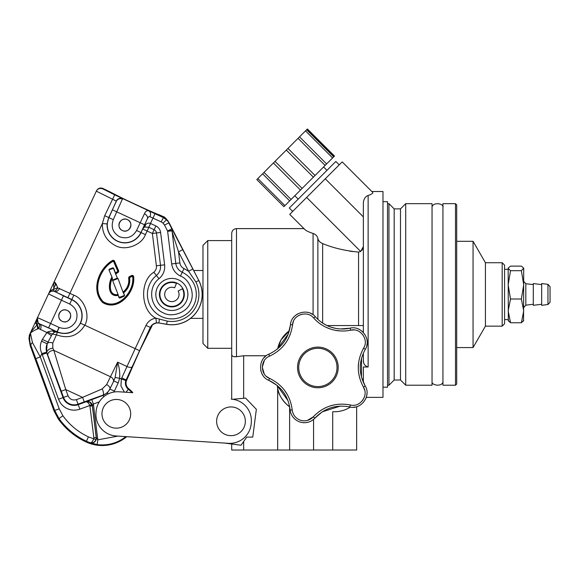 <?xml version="1.0" encoding="UTF-8"?>
<svg xmlns="http://www.w3.org/2000/svg" width="579" height="579" viewBox="0 0 579 579"><rect width="100%" height="100%" fill="white"/><g stroke="black" fill="none" stroke-linecap="round" stroke-linejoin="round"><path stroke-width="0.87" d="M231.701 354.29L231.701 233.402C231.984 230.493 233.583 228.9 236.485 228.611L236.485 356.635C233.308 356.975 231.709 356.194 231.701 354.29L231.701 399.163L231.701 348.297L207.767 348.297L207.767 240.582L202.976 245.373L202.976 343.506L207.767 348.297M363.351 332.484L363.351 202.715C363.815 198.858 365.414 196.447 368.135 195.485C371.812 194.197 373.325 193.154 372.659 192.358C371.53 191.229 371.53 191.229 372.659 192.358C371.53 191.229 371.53 191.229 372.659 192.358L342.189 161.896L372.659 192.358M502.181 262.721L504.57 265.117L504.57 323.762L502.181 326.151L502.181 262.721L485.419 262.721L473.057 241.298L473.057 347.574L485.419 326.151L485.419 262.721M455.499 385.216L456.701 384.022L456.701 204.857L455.499 203.663L442.935 203.663L442.935 385.216L455.499 385.216L455.499 203.663M432.043 385.216L432.043 203.663L405.713 203.663L405.713 385.216L432.043 385.216M405.713 385.216L400.509 380.012L400.509 208.867L394.169 208.867L388.958 203.663L387.525 203.663M400.509 380.012L394.169 380.012L394.169 208.867M394.169 380.012L388.958 385.216L388.958 203.663M382.98 387.192L387.525 387.192L387.525 201.687L382.98 201.687M502.181 326.151L485.419 326.151M366.275 397.36L382.98 397.36L382.98 191.511L371.812 191.511M368.135 195.485L368.135 366.992L363.351 366.992L363.351 382.372M313.08 314.737L313.08 233.46C309.2 232.165 306.609 230.992 305.307 229.943C306.617 230.992 309.208 232.165 313.08 233.46C315.758 234.437 317.35 236.116 317.871 238.512C318.414 240.784 320.013 242.478 322.655 243.593C333.026 247.928 344.99 250.765 358.56 252.089L360.703 251.489L363.322 246.625M266.202 355.759L243.665 355.759L235.892 356.765M231.701 354.297L231.752 354.782M232.403 355.919L232.772 356.223M233.663 356.635L234.466 356.802M277.71 348.761L281.09 339.815L289.312 330.833A28.726 28.726 0 0 0 277.71 348.761M352.582 251.547L349.383 251.076M368.135 366.992C364.828 366.029 363.228 363.706 363.351 360.022L363.351 353.147M305.307 229.943L289.724 214.36L325.268 178.817L363.351 216.901L363.351 202.715M363.351 318.971L363.351 325.557L327.012 325.557M356.65 406.697L356.65 450.021L332.708 450.021L332.708 411.727L334.626 411.727A28.726 28.726 0 0 0 350.288 407.08M277.298 385.578A28.726 28.726 0 0 0 289.674 406.697L289.493 406.581M277.659 450.021L277.659 388.227C278.34 397.375 288.907 406.878 289.623 406.668L289.623 450.021L231.701 450.021L231.701 444.013L231.701 450.021M363.351 360.022L363.612 362.331M332.708 450.021L289.623 450.021M319.485 241.523L318.262 239.938M289.724 214.36L303.975 228.611L236.485 228.611M325.268 178.817L342.189 161.896M363.185 247.551L361.875 250.396M317.871 319.355L317.871 238.512M152.32 324.949L151.582 326.86A7.18 7.18 0 0 0 151.068 327.786L139.662 350.736L126.721 380.128A7.18 7.18 0 0 0 128.762 388.784L128.372 389.276A7.809 7.809 0 0 1 125.846 380.62L119.643 378.29C120.019 372.76 119.346 367.39 117.631 362.172L115.134 377.479L119.643 378.29L118.174 382.965L114.374 391.129L110.039 389.11L107.281 392.873L103.294 395.305L85.996 401.775A4.784 4.784 31.4 0 1 92.387 405.684L93.385 404.012L97.815 439.83L96.223 437.463L96.005 439.577C94.717 442.298 92.705 443.326 89.984 442.667A37.483 37.483 0 0 1 86.416 441.227L86.076 441.965A38.301 38.301 0 0 0 126.736 436.675L224.449 443.058L241.038 445.237L246.777 437.094L252.762 437.094L256.352 409.331L245.583 398.084L232.722 399.278M300.479 190.064L313.377 177.167L286.301 150.084L307.073 129.312L334.155 156.395L332.599 157.951L305.517 130.868M262.613 173.772L286.301 150.084M289.695 200.855L300.465 190.078L273.382 163.003M283.905 206.645L289.674 200.87L262.591 173.794L256.808 179.577L283.884 206.66M315.041 175.509L313.384 177.167M287.958 148.427L315.056 175.488L325.123 165.42L298.04 138.345M292.684 211.4L289.297 208.013L335.842 161.469L339.229 164.856M334.155 156.395L334.488 156.055L307.406 128.979L307.073 129.312M264.01 172.376L291.092 199.451M257.836 178.549L284.919 205.632M325.123 165.42L332.599 157.951M275.039 161.346L302.115 188.428M28.95 337.984L30.861 331.883L37.288 324.645C36.18 322.517 36.202 320.274 37.367 317.907L35.666 321.555A4.784 2.707 24.9 0 0 37.027 324.848A7.18 4.82 -102.3 0 1 37.432 329.038C34.19 330.385 31.903 331.724 30.578 333.055L29.015 338.824L29.334 335.176L43.005 305.777M53.717 288.472L55.454 284.752L56.756 285.346M127.445 219.658C134.596 222.575 129.262 234.097 122.401 230.514C115.25 227.59 120.598 216.068 127.445 219.658A5.985 5.985 0 0 1 130.347 227.612A5.985 5.985 0 0 1 122.401 230.514A5.985 5.985 0 0 1 119.498 222.56A5.985 5.985 0 0 1 127.445 219.658M67.236 310.445C74.387 313.362 69.039 324.891 62.185 321.302C55.034 318.385 60.382 306.856 67.236 310.445A5.985 5.985 0 0 1 70.139 318.399A5.985 5.985 0 0 1 62.185 321.302A5.985 5.985 0 0 1 59.282 313.348A5.985 5.985 0 0 1 67.236 310.445M159.095 214.766L164.602 217.176L166.593 219.26M96.946 190.173L96.512 190.752C98.01 188.262 100.131 187.487 102.874 188.428L110.799 192.3M151.068 327.786L150.323 327.439L126.15 379.86L126.721 380.128M151.401 326.071L151.503 325.934C151.741 324.993 153.276 324.023 156.106 323.01C152.646 324.493 151.01 325.666 151.191 326.52L151.582 326.86M102.599 188.797L101.166 188.421M102.874 188.428L102.686 188.841C99.827 187.886 97.706 188.66 96.324 191.164L116.299 201.072A4.784 4.668 -58.4 0 1 122.56 198.706L113.274 219.665L108.758 217.566L107.137 223.892A17.833 17.833 0 0 0 141.088 232.606L145.43 234.625L147.102 231.028L152.386 233.482L156.388 265.819L160.499 265.312C160.882 269.401 159.522 272.796 156.417 275.481A24.456 24.456 0 0 0 161.548 316.612A24.456 24.456 0 0 0 194.023 304.778A24.456 24.456 0 0 0 182.219 272.289L183.977 268.533L188.566 271.225L195.876 281.995A27.047 27.047 0 0 1 167.186 321.084L159.348 319.08L158.957 322.93L156.504 322.887A7.997 7.997 0 0 0 150.323 327.439L145.988 325.427L135.182 348.652L84.809 325.224C78.049 335.936 68.597 339.135 56.445 334.821L52.769 343.115L52.855 348.196A4.784 2.779 -21.1 0 0 46.913 352.944C45.821 349.774 45.907 346.727 47.174 343.788L47.956 342.03L42.361 339.432L46.921 332.556L38.648 328.517L37.288 324.645A4.784 1.071 139.5 0 0 38.098 322.894L37.367 317.907L48.65 293.647C49.707 291.237 51.408 289.768 53.753 289.247L57.589 287.792L69.907 293.343L67.888 297.686L53.731 291.085A4.784 3.322 101 0 0 57.589 287.792C56.054 283.211 54.795 281.466 53.811 282.559L96.512 190.752M48.65 293.647L53.709 282.769L53.753 289.247A4.784 1.071 -89.6 0 1 52.942 290.998C50.771 291.186 49.338 292.069 48.65 293.647M69.719 304.033L71.738 299.69L63.466 295.847L61.446 300.183L69.719 304.033C76.341 307.977 78.447 313.608 76.03 320.932C72.18 327.605 66.578 329.791 59.224 327.49L57.176 331.81L57.415 332.274C67.425 335.422 75.111 332.397 80.467 323.205A17.833 17.833 0 0 0 71.825 299.517L67.888 297.686M125.846 380.62L126.15 379.86L121.742 377.993L121.315 379.071L120.96 385.998L124.405 392.142M139.517 350.671L135.182 348.652L121.742 377.993M128.762 388.784A28.726 28.726 0 0 1 132.808 392.692L118.97 391.788A21.546 21.546 0 0 0 96.071 411.879L95.991 413.073A21.546 21.546 0 0 0 116.082 435.973L228.343 443.319A21.546 21.546 0 0 0 251.243 423.227L251.322 422.033A21.546 21.546 0 0 0 231.231 399.126M113.274 219.665C110.741 227.04 112.818 232.729 119.506 236.739C126.873 239.272 132.569 237.195 136.572 230.507L144.432 213.781C145.582 211.06 147.102 210.134 148.991 211.002A4.784 3.3 113.5 0 1 149.968 216.734L161.165 221.866L163.871 216.807M175.784 236.029L198.814 280.475L169.01 222.611L166.419 219.738L163.184 217.523L155.013 213.723L150.489 223.458C148.752 222.705 147.059 223.161 145.401 224.811L142.702 228.843L144.417 227.062A4.784 4.784 -20.1 0 0 142.767 229.009L147.377 218.797A4.784 3.3 -153.6 0 0 144.432 213.781M176.515 237.448L169.068 222.712A4.784 3.329 -25.9 0 0 169.01 222.611C166.622 219.231 165.124 217.538 164.53 217.516L164.602 217.176M56.431 284.629L56.033 283.891M55.099 282.61L54.672 282.27M107.137 223.892L102.36 223.574L104.69 215.678L114.722 194.841L155.013 213.723M53.731 291.085L52.942 290.998M38.098 322.894L39.806 324.016A4.784 4.784 -155.1 0 1 37.483 317.654L50.612 323.487L61.446 300.183L48.535 293.9A4.784 4.784 24.9 0 1 54.896 291.577L54.925 291.519A4.784 2.873 116.1 0 0 59.543 288.385M30.578 333.055L30.549 332.838A4.784 3.727 19.7 0 1 30.463 333.207C29.276 337.477 29.435 341.61 30.948 345.62A4.784 2.7 158.9 0 1 32.453 342.594L40.298 356.982L41.898 353.552C39.958 349.463 39.835 345.337 41.543 341.19L42.361 339.432M29.804 334.966L29.543 335.892M32.236 330.218L30.73 332.411M115.634 274.055L118.319 272.268L118.753 271.044L114.295 260.688L112.97 260.217C98.937 267.809 90.375 290.238 102.736 302.585C118.507 312.219 136.217 291.346 133.525 275.973L132.157 275.278L129.139 276.762L128.639 277.877C129.421 283.507 127.568 288.255 123.088 292.113M156.504 322.887L155.867 318.146C151.343 318.906 148.05 321.331 145.988 325.427M151.589 325.803A4.784 4.784 134.9 0 1 151.191 326.52M156.106 323.01L156.106 323.01A7.947 7.947 0 0 1 158.95 322.988L166.614 324.334L158.95 322.988L156.106 323.01M145.401 224.811A4.784 3.098 -122.4 0 1 144.417 227.062L148.796 227.243L150.489 223.458L155.881 225.962C158.566 227.323 160.144 229.487 160.615 232.461L164.617 264.806C165.138 270.379 163.278 275.011 159.03 278.694C147.471 287.307 149.968 307.348 163.292 312.848C172.072 317.893 186.793 312.53 190.267 303.02C195.318 294.255 189.97 279.527 180.467 276.045L182.219 272.289C178.556 270.436 176.407 267.476 175.777 263.423L171.84 228.806L198.814 280.475A30.354 30.354 0 0 1 166.614 324.334L167.186 321.084M52.855 348.196L53.825 350.375A4.784 2.953 -21.2 0 0 49.287 351.996A4.784 2.953 -21.2 0 0 47.811 355.267L46.486 352.206L47.174 343.788A4.784 2.975 -156.2 0 1 52.769 343.115M115.134 377.479L113.31 382.002A4.784 3.59 26.6 0 0 110.48 376.726L106.623 384.608L102.244 388.878L82.594 397.389L65.76 389.558L53.825 350.375L110.48 376.726L117.631 362.172L126.975 366.521A4.784 1.969 -155.7 0 0 132.15 366.76M122.618 199.111A4.784 4.668 -161.7 0 0 116.307 201.326L108.758 217.566L104.69 215.678M136.572 230.507L140.914 232.526L147.377 218.797C148.217 216.944 149.078 216.257 149.968 216.734M164.53 217.516A4.784 4.784 24.9 0 1 165.645 218.399L169.068 222.712A4.784 3.329 -25.9 0 1 169.119 222.821M172.006 229.118A4.784 2.439 151.7 0 1 171.811 230.818L171.695 230.435L167.592 231.014L164.516 225.072L168.764 222.872L171.84 228.806L167.592 231.014L171.666 263.93L179.895 262.909L178.527 251.843L188.566 271.225L192.814 269.025M180.467 276.045C175.459 273.527 172.528 269.488 171.666 263.93M178.621 279.896A16.038 16.038 0 0 1 186.402 301.203A16.038 16.038 0 0 1 165.095 308.976A16.038 16.038 0 0 1 157.322 287.676A16.038 16.038 0 0 1 178.621 279.896M166.607 305.726A12.448 12.448 0 0 0 183.145 299.69A12.448 12.448 0 0 0 177.109 283.153A12.448 12.448 0 0 0 160.578 289.189A12.448 12.448 0 0 0 166.607 305.726M116.299 201.072L108.932 217.646A17.638 17.638 0 0 0 117.486 241.074A17.638 17.638 0 0 0 140.914 232.526L142.767 229.009L147.102 231.028L148.854 227.265L154.13 229.718A4.147 4.147 0 0 1 156.496 232.975L160.499 265.312L164.617 264.806M57.249 331.818L57.639 330.775M40.364 329.625A4.784 2.873 113.8 0 0 39.777 324.074L57.06 331.76M117.479 278.209L112.789 279.997L117.349 278.079L118.044 278.528L123.066 292.352M112.789 279.997L117.913 278.398M118.152 294.646L112.587 280.417M124.782 291.201L123.609 292.923L123.421 292.46M117.928 294.682L117.747 295.001C108.512 296.723 108.693 284.224 111.819 278.369L111.79 277.341C108.07 283.276 107.687 297.396 118.116 295.428L119.86 298.091L124.087 296.166L124.615 295.572L123.399 293.003M117.349 278.079L115.257 273.02L115.757 273.324M115.257 273.02L113.484 268.359L112.84 267.845L109.373 269.163L108.939 269.85L112.398 278.043M113.462 268.374L108.939 269.85L112 277.261M112.796 279.809L111.819 278.361M129.508 281.835L126.113 289.551M124.044 296.159L124.615 295.572L123.609 292.923C128.458 288.783 130.441 283.681 129.558 277.623L132.577 276.14C135.124 290.644 118.311 311.061 103.12 301.673C91.648 289.486 100.131 268.294 113.412 261.071L113.195 260.644L111.856 261.397M110.582 262.244L108.273 264.118M106.051 266.246L104.068 268.518M100.927 273.722L99.697 276.436M98.039 281.539L97.894 282.161M97.88 282.226L97.417 285.201M97.286 288.219L98.104 294.233M99.009 297.193L99.718 298.59M106.977 304.228L108.49 304.59M111.863 304.699L113.875 304.409M117.544 303.295L120.287 301.934M120.302 301.92L122.755 300.103M131.469 288.002L132.634 285.107M133.344 282.089L133.481 280.576M133.481 280.54L133.452 279.02M159.348 319.08L155.867 318.146C140.625 310.677 139.293 281.076 153.797 272.268L159.03 278.694M155.881 225.962L152.386 233.482L160.615 232.461M117.986 436.103L97.815 439.83L97.171 444.571L89.984 442.667C91.272 443.087 92.524 441.806 93.74 438.817L96.005 439.577M41.543 341.19L47.138 343.788L52.298 334.032L56.445 334.821L57.415 332.274L54.846 331.962L57.176 331.81A17.638 17.638 0 0 0 80.365 322.966A17.638 17.638 0 0 0 71.738 299.69L73.837 295.174L69.907 293.343L102.36 223.574C102.215 233.569 106.558 240.907 115.387 245.59C125.107 251.228 141.623 245.199 145.43 234.625M86.076 441.965A71.152 71.152 0 0 1 58.218 418.856L53.999 410.851L30.173 345.591L29.015 338.824M182.776 249.643L178.527 251.843L171.811 230.818L167.635 231.339M38.677 323.444A4.784 3.322 -51.1 0 1 38.648 328.517L37.432 329.038M30.542 333.656L32.453 342.594M57.285 332.071A4.784 4.784 5.1 0 1 57.039 331.97L52.45 330.79L47.76 331.868L46.921 332.556M112.97 260.217L113.195 260.644C99.711 268.07 90.975 289.341 102.823 302.05C118.702 311.661 135.587 290.904 133.054 276.053L132.367 275.705L129.103 277.746C129.949 283.392 128.118 288.248 123.609 292.308L123.233 292.207M118.753 271.044L118.311 271.233L113.853 260.876A0.478 0.478 0 0 0 113.614 260.637A0.478 0.478 0 0 1 113.853 260.876L113.412 261.071L117.87 271.421L118.311 271.233A0.478 0.478 0 0 1 118.094 271.848L115.728 273.353M148.796 227.243A4.147 4.147 0 0 1 148.854 227.265L150.605 223.508M91.743 399.517L93.385 404.012L99.313 401.848M118.174 382.965L113.831 380.946L109.887 388.943A4.784 2.555 25.9 0 0 106.623 384.608M92.01 404.649L89.781 405.524C88.681 402.941 87.407 401.71 85.967 401.826L89.586 402.043L92.387 405.684L96.338 437.608A4.784 4.784 141 0 1 90.027 442.718M93.849 437.76L96.223 437.463L92.307 405.821L89.933 406.111L93.849 437.76L93.74 438.817L88.435 436.884L86.416 441.227A70.334 70.334 0 0 1 59.007 418.552L58.218 418.856M47.76 331.868A4.784 1.093 31.8 0 0 52.298 334.032L54.846 331.962A4.784 3.054 -100.5 0 1 52.45 330.79M51.365 335.682L46.913 332.556M113.31 382.002L109.887 388.943C108.454 391.867 106.189 393.908 103.091 395.081L84.237 401.884L82.594 397.389L76.392 399.655C72.549 400.625 69.762 399.322 68.025 395.761L63.024 397.592L46.725 352.937L42.231 354.58L58.53 399.228C60.165 403.491 63.031 406.617 67.142 408.608C71.304 410.468 75.545 410.649 79.859 409.15L89.781 405.524L89.933 406.111M68.025 395.761L65.76 389.558L61.265 391.201L47.811 355.267M102.244 388.878A4.784 1.375 -109.6 0 1 103.091 395.081L103.807 396.709M53.999 410.851L54.723 410.468L35.804 358.625L40.298 356.982L59.224 408.825L54.723 410.468L59.007 418.552L62.894 415.758L59.224 408.825M42.231 354.58L41.898 353.552L46.486 352.206M52.841 330.016L52.486 330.797A4.784 3.054 79.7 0 0 54.86 331.962M128.639 277.877L129.103 277.746A0.478 0.478 0 0 1 129.349 277.189L129.139 276.762M132.157 275.278L132.367 275.705A0.478 0.478 0 0 1 133.054 276.053L133.525 275.973M113.195 260.644A0.478 0.478 0 0 1 113.614 260.637A0.478 0.478 0 0 0 113.195 260.644M109.25 269.973L109.373 269.163L112.84 267.845L113.614 268.07L115.467 272.941L117.87 271.421L118.319 272.268M118.326 295.348L118.985 297.715L119.86 298.091L123.957 296.282M119.252 297.584L124.326 295.659M111.103 280.25L110.365 282.798M110.256 283.283L109.952 285.946M109.938 286.496L109.996 288.429M110.039 288.964L110.271 290.412M110.538 291.418L110.676 291.787M110.958 292.388L111.277 292.894M113.846 294.769L115.069 295.051M116.741 295.102L117.103 295.08M119.976 297.787L123.92 296.282L119.802 297.772M117.964 294.479C108.584 296.216 109.388 283.58 112.398 278.26M229.031 435.531A14.359 14.359 0 0 1 216.756 419.348A14.359 14.359 0 0 1 232.932 407.073A14.359 14.359 0 0 1 245.214 423.249A14.359 14.359 0 0 1 229.031 435.531M231.701 294.436L231.701 330.812M547.966 304.518L550.05 302.216L550.05 286.663L547.966 284.354L547.966 304.518L541.669 305.328L541.669 283.551L547.966 284.354M541.669 304.25L533.295 305.328L533.295 283.551L541.669 284.622M508.34 321.07L508.159 268.106L510.512 266.123L521.368 266.123L523.72 268.106L521.368 270.697L510.512 270.697L508.159 268.41M508.159 320.469L510.512 322.756L508.159 310.88L510.512 299.01L508.159 284.854L510.512 270.697M510.512 299.01L521.368 299.01L523.72 284.854L521.368 270.697M510.512 322.756L521.368 322.756L523.72 310.88L521.368 299.01M523.72 320.469L521.368 322.756M523.546 321.07L523.72 268.41M354.116 329.958L350.664 330.182C343.825 331.586 337.108 331.217 330.515 329.06C323.9 326.853 318.276 323.162 313.637 317.987C307.427 310.091 293.032 314.679 292.561 324.739C290.513 339.323 282.834 349.81 269.524 356.186C260.094 359.653 260.014 374.758 269.438 378.319C282.675 384.774 290.267 395.312 292.221 409.939C292.916 414.969 295.674 418.407 300.479 420.245C305.437 421.621 309.693 420.499 313.246 416.866C323.473 406.27 335.849 402.304 350.367 404.967C360.029 407.703 368.975 395.529 363.446 387.119C356.526 374.114 356.584 361.115 363.598 348.138C369.192 339.786 360.377 327.519 350.664 330.182A2.396 0.405 -102 0 0 349.839 328.213C343.55 329.531 337.311 329.19 331.123 327.2C324.971 325.13 319.753 321.7 315.475 316.894C308.086 307.478 290.984 312.942 290.434 324.92C288.559 338.462 281.437 348.189 269.054 354.102C257.821 358.22 257.727 376.176 268.953 380.396C281.249 386.359 288.299 396.145 290.101 409.744C290.919 415.736 294.183 419.818 299.9 422.004C305.792 423.647 310.843 422.301 315.07 417.973A2.396 0.405 -138 0 1 313.246 416.866L307.391 420.441M324.233 348.131A20.337 20.337 0 0 1 337.181 373.802A20.337 20.337 0 0 1 311.509 386.758A20.337 20.337 0 0 1 298.554 361.086A20.337 20.337 0 0 1 324.233 348.131M340.532 330.956L335.494 330.341M363.142 335.183L360.551 332.447M359.595 377.783L358.604 372.731M358.285 367.614L358.625 362.592M362.541 400.523L364.343 397.223M364.698 390.217L363.453 387.134M320.932 410.323L325.427 407.811M330.196 405.937L335.082 404.707M311.878 385.628A19.15 19.15 0 0 0 336.059 373.433A19.15 19.15 0 0 0 323.864 349.253A19.15 19.15 0 0 0 299.683 361.455A19.15 19.15 0 0 0 311.878 385.628M302.795 422.641L303.982 422.721M306.081 422.627L308.064 422.25M322.539 323.031L326.708 325.412M292.221 409.939A2.396 0.405 174.5 0 1 290.101 409.744M266.514 376.466L269.438 378.319A2.396 0.405 114 0 0 268.953 380.396L276.936 385.281M269.524 356.186A2.396 0.405 -113.5 0 1 269.054 354.102M293.423 321.388L292.561 324.739A2.396 0.405 -174 0 0 290.434 324.92L288.255 334.018M313.637 317.987A2.396 0.405 -41.5 0 1 315.475 316.894M363.598 348.138A2.396 0.405 30.5 0 1 365.204 349.542C371.877 339.612 361.397 325.029 349.839 328.213L340.51 328.952M363.446 387.119A2.396 0.405 -30 0 0 365.06 385.723C358.618 373.665 358.662 361.6 365.204 349.542M350.367 404.967A2.396 0.405 102.5 0 1 349.521 406.928C361.028 410.207 371.66 395.732 365.06 385.723L361.47 377.074M322.185 411.886L315.07 417.973C324.544 408.115 336.03 404.439 349.521 406.928M291.107 413.819L291.961 415.556M293.126 417.278L293.85 418.118M287.987 400.625L276.965 385.31M265.493 356.317L264.111 357.67M262.83 359.313L262.251 360.254M260.716 370.169L261.006 371.313M261.744 373.289L262.714 375.054M277.08 349.275L288.241 334.061M312.269 314.194L310.554 313.29M308.593 312.588L307.521 312.327M297.62 313.934L296.614 314.556M294.964 315.873L293.589 317.343M331.123 327.2L335.668 328.373M366.782 345.663L367.108 343.752M367.18 341.668L367.086 340.568M362.505 331.651L361.6 330.884M359.841 329.726L358.017 328.865M361.549 358.162L361.462 377.03M353.704 407.225L355.622 406.95M357.619 406.371L358.64 405.951M365.704 398.83L366.152 397.737M366.71 395.703L366.963 393.706M340.191 406.118L322.221 411.864M278.036 383.602L281.814 387.105M285.071 391.057L287.749 395.327M264.285 360.601L262.28 367.224L264.227 373.86M290.195 334.553L288.024 339.229M285.281 343.55L282.045 347.414M301.174 314.419L297.772 316.033M330.515 329.06L325.782 327.149M182.392 288.755A11.971 11.971 0 0 1 163.828 303.309A11.971 11.971 0 0 1 176.479 283.399L174.626 287.814A7.18 7.18 0 0 0 167.042 299.763A7.18 7.18 0 0 0 178.18 291.027L182.392 288.755M114.381 428.033A14.359 14.359 0 0 1 102.107 411.857A14.359 14.359 0 0 1 118.282 399.575A14.359 14.359 0 0 1 130.565 415.751A14.359 14.359 0 0 1 114.381 428.033M39.806 324.016L48.593 327.823L50.612 323.487L59.051 327.41L57.039 331.753M358.56 325.557L358.56 252.089M322.655 243.593L322.655 323.111M243.665 398.258L243.665 355.759M313.565 450.021L313.565 419.42M243.665 450.021L243.665 441.509M306.646 197.439L360.703 251.489M110.075 191.779C108.078 191.881 161.172 216.575 159.963 214.983M144.526 224.761L112.55 209.88M102.686 188.841L114.722 194.841M195.876 281.995L198.749 280.504A30.282 30.282 0 0 1 166.629 324.269L158.95 322.988M48.593 327.823L57.176 331.818M80.467 323.205L84.809 325.224C90.44 315.504 84.411 298.981 73.837 295.174M156.388 265.819C156.627 268.41 155.765 270.559 153.797 272.268M126.012 392.251L128.372 389.276A28.096 28.096 0 0 1 131.925 392.634M161.165 221.866L163.104 223.19L164.516 225.072M163.104 223.19L166.419 219.738M63.466 295.847L54.896 291.577M112.579 280.605L118.044 278.528M119.144 297.447L124.326 295.478M114.295 260.688L113.853 260.876M114.374 391.129L113.911 392.055M125.809 436.609A37.671 37.671 0 0 1 97.171 444.571M30.173 345.591L30.948 345.62L35.804 358.625M129.103 277.746A0.478 0.478 0 0 1 129.349 277.189M132.367 275.705A0.478 0.478 0 0 1 133.054 276.053M118.311 271.233A0.478 0.478 0 0 1 118.094 271.848M108.208 393.886L107.281 392.873M183.977 268.533C181.654 267.36 180.293 265.486 179.895 262.909M198.807 280.475A30.354 30.354 0 0 1 166.614 324.334M85.996 401.775L78.216 404.656L78.035 404.149L84.237 401.884M88.435 436.884C78.114 432.028 69.603 424.986 62.894 415.758M61.265 391.201L63.531 397.404A11.305 11.305 0 0 0 78.035 404.149L76.392 399.655M79.859 409.15L78.216 404.656A11.848 11.848 0 0 1 63.024 397.592L58.53 399.228M113.325 268.229L109.265 269.771M112.883 268.142L109.54 269.416M533.295 284.622L525.819 283.71L525.819 305.169L523.72 307.543M388.958 385.216L387.525 385.216M456.701 347.574L473.057 347.574M456.701 241.298L473.057 241.298M400.509 208.867L405.713 203.663M323.574 166.969L326.961 170.356M333.721 156.822L306.646 129.739M326.614 163.937L299.531 136.854M294.798 195.745L298.185 199.133M122.053 198.04L110.654 192.206C114.295 194.385 125.94 200.001 139.387 206.196L147.464 209.859M55.454 284.752L54.274 281.56M169.068 222.712L167.526 220.295M111.819 278.376L112.254 278.39M231.701 240.582L207.767 240.582M533.295 304.25L525.819 305.169M525.819 283.71L523.72 281.329M508.159 319.572L504.57 319.572M508.159 269.307L504.57 269.307M202.976 318.378L190.527 318.378M202.976 270.502L193.647 270.502M443.058 207.014C443.5 203.584 433.302 201.767 432.043 207.014M432.043 381.865C431.594 385.288 441.791 387.119 443.058 381.865"/></g></svg>
